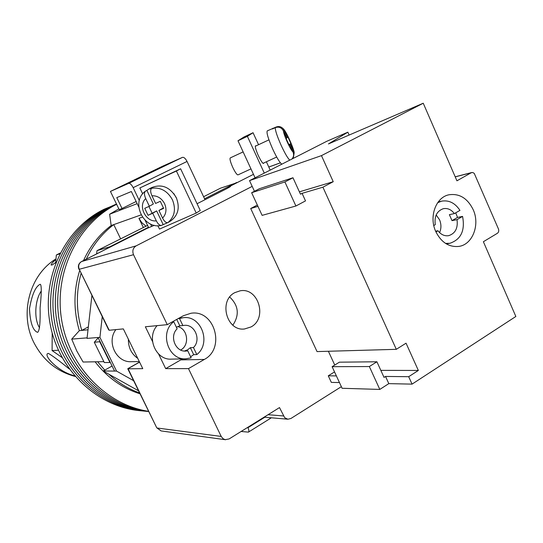 <?xml version="1.0" encoding="UTF-8"?>
<svg xmlns="http://www.w3.org/2000/svg" width="543" height="543" viewBox="0 0 543 543"><rect width="100%" height="100%" fill="white"/><g stroke="black" fill="none" stroke-linecap="round" stroke-linejoin="round"><path stroke-width="0.81" d="M148.748 411.506C105.729 406.388 66.938 368.106 59.201 320.418C51.259 272.762 75.728 223.804 114.878 204.915L116.548 204.12L114.878 204.915C75.728 223.804 51.259 272.762 59.201 320.418C66.938 368.106 105.729 406.388 148.748 411.506M148.68 411.363C106.218 404.874 68.71 366.274 61.474 318.999C54.062 271.751 78.124 223.472 116.636 204.304M148.768 411.546C105.423 407.807 65.513 370.204 57.063 322.379C48.388 274.602 72.748 225.006 112.163 206.014L116.501 204.019L112.163 206.014C72.748 225.006 48.388 274.602 57.063 322.379C65.513 370.204 105.423 407.807 148.768 411.546M141.967 410.888L140.467 410.746C97.76 407.209 58.413 370.414 50.037 323.506C41.444 276.652 65.391 227.911 104.215 209.211L106.828 208.159C67.794 226.967 43.705 276.02 52.359 323.2C60.789 370.421 100.374 407.467 143.311 411.017C100.374 407.467 60.789 370.421 52.359 323.2C43.705 276.02 67.794 226.967 106.828 208.159L109.476 207.093C70.223 226.003 45.999 275.382 54.707 322.888C63.198 370.435 103.027 407.732 146.196 411.295C103.027 407.732 63.198 370.435 54.707 322.888C45.999 275.382 70.223 226.003 109.476 207.093L116.494 204.005M137.155 203.632L109.632 214.227L118.836 208.858M103.761 361.645L83.079 362.025L76.753 350.948L71.71 339.124L79.339 330.667C73.427 310.46 73.529 290.478 79.638 270.719M87.097 337.861L71.71 339.124M142.436 217.112L138.94 218.334L141.838 222.698L145.762 226.003M138.94 218.334L143.23 227.273M140.067 393.818C122.236 388.197 107.249 377.528 95.106 361.801M83.52 260.545C90.05 246.244 99.267 234.576 111.166 225.528L109.632 214.227M141.092 214.892L113.752 224.612C101.989 233.551 92.833 245.063 86.283 259.147M81.022 273.55C75.925 292.419 76.169 311.377 81.762 330.416L79.339 330.667M120.58 238.737L113.752 224.612L111.166 225.528M98.202 337.861L94.292 342.253L100.088 341.683M88.014 329.771L81.762 330.416L88.339 326.886M97.631 361.753L104.738 370.136M108.858 374.202C118.062 382.666 128.318 388.91 139.626 392.915M110.324 362.446L109.957 362.486L99.797 341.873M94.292 342.253L104.324 362.575L109.957 362.486M128.399 339.26C128.25 347.466 131.365 353.839 137.746 358.373M115.869 329.615C106.279 341.981 116.378 362.785 131.331 361.692L139.3 361.557M96.634 253.893L97 250.662L147.581 225.406M138.608 390.851L103.163 371.012L112.089 366.023M91.889 295.677L87.036 338.391L98.025 337.502L114.573 371.073L116.541 371.086L99.919 337.352L102.233 316.752M237.053 182.665L220.431 188.211L203.598 196.729M148.714 227.775L148.456 227.232L110.107 246.678L110.059 247.085M133.619 380.691L116.541 371.086M236.741 182.462L204.562 198.779M98.025 337.502L99.919 337.352M97 250.662L110.107 246.678M103.163 371.012L114.573 371.073M241.106 431.475L248.422 432.119C249.128 431.441 248.972 429.975 247.961 427.714L264.808 417.228M247.778 427.327L247.961 427.714M148.456 227.232L145.124 220.268M138.77 206.998L131.358 191.516L116.779 197.625L122.012 208.492L136.144 201.521M204.996 199.702L187.043 161.454L133.164 187.661C131.542 184.579 130.042 183.154 128.671 183.378L182.448 157.375C183.934 157.076 185.468 158.441 187.043 161.454M151.735 226.492L150.54 224.001M139.307 200.51L133.164 187.661M182.448 157.375L162.343 166.334L110.433 191.421L128.671 183.378M110.433 191.421L119.182 209.584L122.012 208.492M176.387 327.225L179.828 325.854L176.733 319.413M193.457 347.568L196.824 354.565L193.681 354.66L190.335 347.703L193.457 347.568C201.521 339.918 194.747 323.811 184.091 325.393L179.828 325.854M190.335 347.703L187.708 349.76L184.654 350.948L187.749 350.826L191.129 357.844L185.869 358.821L171.432 359.127C155.929 360.376 146.115 337.597 157.103 325.637M180.663 350.011C189.969 345.219 187.803 328.583 177.615 326.581M190.607 356.765L193.681 354.66M172.314 321.863L173.74 321.721C159.147 332.499 168.296 360.308 185.869 358.821M196.824 354.565C211.722 343.169 201.154 314.77 183.025 317.743L179.502 318.517L182.896 325.576M178.07 318.673L179.502 318.517M173.74 321.721L177.14 328.793C169.178 336.212 175.43 352.102 185.876 351.077L187.749 350.826M176.692 198.555L173.869 193.654M139.85 187.953L176.4 171.018L196.22 213.066L200.245 210.48L180.622 168.785L139.85 187.953L142.66 193.844M176.4 171.018L180.622 168.785M157.877 225.725L159.486 229.085L196.22 213.066M151.931 195.758C150.343 192.046 150.275 189.541 151.721 188.251C160.633 187.131 167.536 190.98 172.43 199.804C176.136 209.136 174.67 216.711 168.025 222.521C166.26 223.119 164.448 221.653 162.581 218.116L158.936 210.467L163.64 208.369L160.287 201.317L155.59 203.435L151.931 195.758C157.45 195.629 161.671 198.27 164.583 203.673C166.918 209.326 166.253 214.139 162.581 218.116M170.556 221.001L171.099 220.662C178.314 214.994 180.032 207.297 176.251 197.571C169.871 186.955 161.624 183.649 151.511 187.654L149.094 188.95M151.721 188.251L148.857 189.079L146.868 190.383L153.35 203.978L149.366 206.245L145.714 198.595C137.678 205.688 145.619 222.243 156.343 220.872C157.938 223.967 159.601 225.488 161.339 225.433L168.025 222.521M146.868 190.383L145.354 191.217C144.071 192.622 144.194 195.086 145.714 198.595M156.343 220.872L152.705 213.25L148.063 215.327L144.723 208.342L149.366 206.245M163.104 224.442L156.662 210.928L152.705 213.25M156.662 210.928L148.063 215.327M152.04 212.992L148.918 206.449M163.423 207.908L158.936 210.467M263.694 163.022L263.484 163.45C262.486 163.328 260.769 160.714 258.332 155.603C255.875 150.017 254.939 146.746 255.515 145.789L255.97 145.911M247.391 136.347L237.997 140.766L243.99 136.979L253.052 132.716L247.391 136.347L264.292 173.108M237.997 140.766L255.074 177.805M253.052 132.716L258.549 144.703M266.382 161.78L270.197 170.102M291.917 159.045C293.702 156.961 294.068 154.64 293.03 152.074L289.724 144.811L289.202 145.32L286.147 138.601L286.684 138.126L283.371 130.829C281.512 127.503 278.79 126.451 275.22 127.659C275.287 130.7 277.276 136.612 281.179 145.395C284.885 153.364 287.749 158.271 289.772 160.137M243.128 151.904L230.259 157.911C229.574 158.895 230.415 162.072 232.784 167.448C235.16 172.348 236.884 174.832 237.97 174.887L250.968 168.893M281.892 164.149C279.937 162.961 276.91 158.006 272.803 149.277C268.174 138.73 266.335 132.594 267.271 130.877L276 127.096C278.593 126.064 280.894 126.526 282.91 128.467L284.104 130.245C286.412 132.051 293.498 147.642 293.695 151.361L290.41 144.133L290.926 143.637L287.926 137.026L287.396 137.494L284.104 130.245M272.756 128.304L272.457 128.956L275.22 127.659M288.964 144.805L290.41 144.133M293.695 151.361L294.17 152.841L293.458 157.124M288.869 144.587L290.926 143.637M286.575 137.881L287.396 137.494M289.1 145.096L289.724 144.811M234.854 292.623L240.094 290.824C258.393 287.111 267.787 318.361 251.022 326.94L244.499 328.983C226.56 331.468 218.347 300.666 234.854 292.623M229.737 297.048C238.581 305.56 239.619 314.933 232.859 325.176M158.57 353.975L165.69 368.636L188.482 368.622L221.205 436.436L223.024 438.683L225.189 439.667L229.132 438.934L279.502 407.583L284.688 417.71L287.905 419.23L290.98 418.449L341.357 386.67M252.19 186.385L136.15 245.857C132.974 247.934 132.098 250.886 133.517 254.708L167.271 324.66L145.354 326.771L152.529 341.54M139.585 362.147L128.039 368.663L156.723 427.755L127.788 368.806L142.768 368.649L123.336 328.895L109.191 330.259L108.668 329.852L79.258 269.267L109.191 330.259M188.482 368.622L204.324 359.439C225.8 348.362 214.553 309.245 190.946 313.263L183.358 315.741L167.271 324.66M165.69 368.636L182.502 358.889M179.903 318.076L179.502 317.879M55.943 259.486C52.583 262.35 50.981 264.197 51.137 265.038L52.264 264.903L55.691 262.486M37.745 332.289C39.639 330.416 40.42 322.284 40.087 307.888C41.526 293.634 41.635 285.774 40.406 284.315L39.931 284.383C35.376 286.792 31.894 294.903 29.485 308.723C30.204 322.678 32.872 330.531 37.474 332.296L37.745 332.289M69.158 368.873C58.82 360.443 51.877 355.278 48.313 353.384L47.261 353.805C44.791 357.233 59.445 372.281 74.547 375.77M61.997 357.477L52.094 350.561L52.203 333.097M55.63 263.206L56.336 255L60.185 253.045M39.598 327.836C33.876 319.393 34.772 300.198 41.275 291M55.997 258.882C29.41 274.962 18.957 314.207 34.209 343.203C43.406 360.525 57.035 371.595 75.09 376.408M52.094 350.561L58.372 350.228M56.336 255L59.757 253.88M435.941 231.929L437.963 230.748C440.957 234.617 444.507 236.259 448.627 235.676C455.305 233.517 458.102 228.175 457.016 219.644L452.007 220.641L449.387 214.648L454.382 213.603C451.308 209.584 447.629 207.949 443.353 208.682C436.891 210.969 434.203 216.29 435.289 224.666L433.789 225.528M439.579 232.621C441.378 228.501 441.371 224.225 439.565 219.8L436.172 214.967M455.706 212.836L457.532 217.424L462.568 216.406C465.236 230.585 460.98 239.551 449.794 243.305L446.346 243.888M445.545 243.393L449.794 243.305M457.016 219.644L462.568 216.406M454.382 213.603L459.948 210.385C455.082 202.994 448.959 199.919 441.561 201.168L437.678 202.695M435.615 231.196L437.963 230.748M452.007 220.641L457.532 217.424M435.737 231.481C428.814 216.752 435.846 197.353 448.817 194.808C459.344 193.227 467.469 198.175 473.184 209.659C480.188 224.734 472.586 244.615 458.889 246.407C448.932 247.37 441.215 242.395 435.737 231.481M412.056 384.132L408.689 376.699L385.537 376.442L388.808 383.63L412.056 384.132L515.85 316.481L483.385 241.723L497.395 233.286C498.725 232.255 499.065 230.789 498.42 228.888L474.256 173.4L472.81 172.518L471.249 172.742L456.935 180.805L423.248 103.224L328.44 143.936L347.853 132.18L349.135 135.051M336.375 375.899L328.277 375.81L331.332 382.387L339.456 382.564M254.45 191.279L249.529 180.629L321.47 155.624L333.232 181.708L322.909 187.186L396.302 349.325L317.044 351.586L250.71 208.519L257.959 206.374M322.909 187.186L302.071 193.342L305.512 200.89L295.908 206.007L284.899 181.946L292.982 177.758L259.378 188.733L251.64 192.724L284.899 181.946M334.536 371.921L328.277 375.81M328.379 351.26L334.753 365.045M257.348 205.05L250.71 208.519M249.529 180.629L326.893 141.234L347.853 132.18M321.47 155.624L423.248 103.224M396.302 349.325L406.049 343.19L418.348 370.455L408.689 376.699M388.808 383.63L379.808 389.426L369.342 366.545L376.91 361.774L339.389 362.181L332.112 366.681L369.342 366.545M332.112 366.681L342.104 388.279L379.808 389.426M385.537 376.442L384.037 377.399L376.91 361.774M251.64 192.724L262.12 215.367L295.908 206.007M292.982 177.758L300.469 194.184L302.071 193.342M333.232 181.708L299.403 191.835M418.348 370.455L380.833 370.374M293.03 152.074C291.693 150.757 289.806 147.479 287.376 142.239C285.014 136.931 283.677 133.13 283.371 130.829M133.517 254.708L79.258 269.267C77.995 265.941 78.789 263.355 81.626 261.522L136.15 245.857M225.583 439.735L161.101 430.918L157.178 428.02L221.205 436.436M294.089 157.938L292.324 158.57M280.426 162.852L268.792 167.04M227.7 188.143L229.309 186.595L253.479 174.337L229.465 186.527C231.861 185.767 230.558 186.683 225.542 189.283L197.068 203.734L225.542 189.283M146.121 228.807L154.334 225.297L146.359 228.684L81.511 261.57C78.565 263.443 77.71 266.016 78.932 269.28M268.066 414.703L283.46 415.958M81.396 261.645L147.058 228.393M225.257 189.426L229.248 187.301M227.293 188.36L229.098 186.738M180.934 359.887L204.324 359.439M471.249 172.742L455.224 176.862M146.196 411.295L147.757 411.445M143.311 411.017L144.845 411.166M136.191 201.616L134.983 202.091M271.351 417.791L248.422 432.119M183.025 317.743L178.959 318.178M171.099 220.662L168.554 222.25M145.354 191.217C130.306 201.962 143.454 229.635 161.339 225.433M268.955 139.85L255.305 146.216M276.686 157.029L263.036 163.328M282.91 128.467C286.222 130.619 294.598 150.594 294.17 152.848M264.102 417.167L287.905 419.23M156.757 427.816L161.101 430.918M139.551 362.066L127.809 368.69M294.326 157.816L292.365 158.522M280.405 162.825L268.778 167.013M441.561 201.168L438.235 201.935M471.772 172.531L455.19 176.794"/></g></svg>
